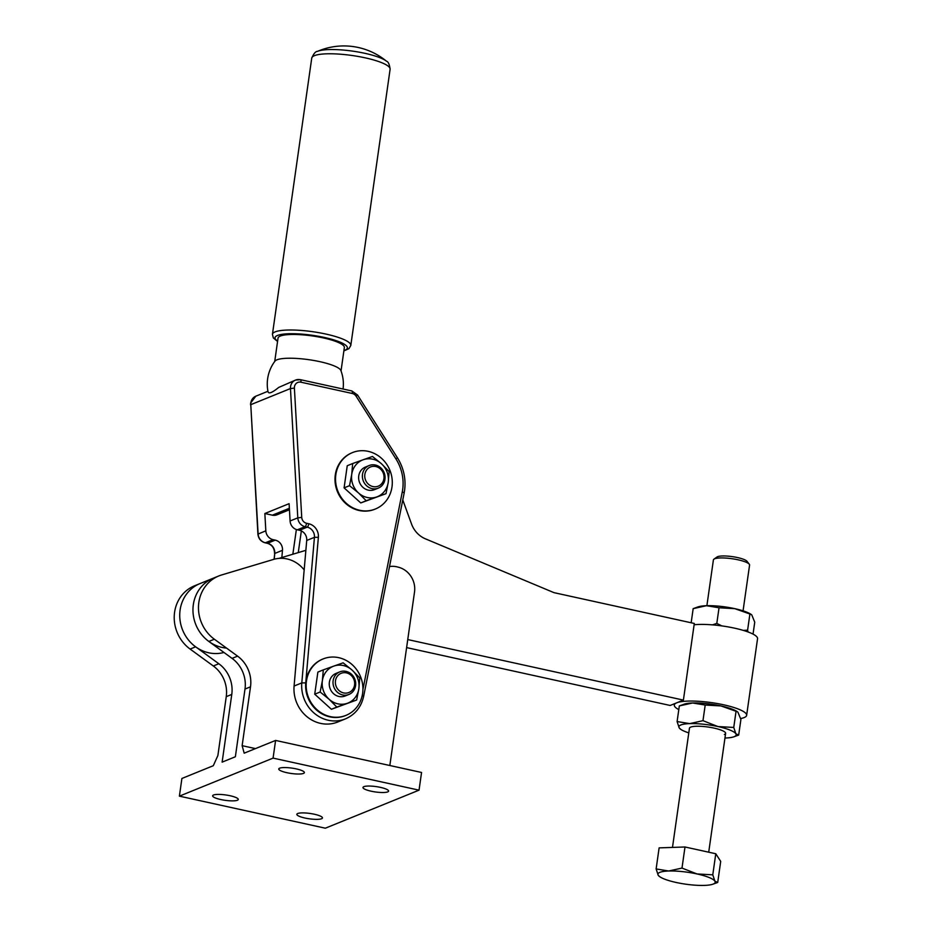 <?xml version="1.0" encoding="UTF-8"?>
<svg xmlns="http://www.w3.org/2000/svg" width="932" height="932" viewBox="0 0 932 932"><rect width="100%" height="100%" fill="white"/><g stroke="black" fill="none" stroke-linecap="round" stroke-linejoin="round"><path stroke-width="1.4" d="M226.534 648.089A36.534 33.634 -112.1 0 1 194.555 620.992A36.534 33.634 -112.1 0 1 213.265 578.201A36.534 33.634 -112.1 0 0 193.192 605.753A36.534 33.634 -112.1 0 0 208.85 641.461L232.068 658.376A30.441 28.03 67.9 0 1 242.728 671.937A30.441 28.03 67.9 0 1 245 689.051L235.365 756.761L222.131 762.131L231.777 694.422A30.441 28.03 67.9 0 0 229.505 677.308A30.441 28.03 67.9 0 0 218.834 663.747L195.627 646.82A36.534 33.634 -112.1 0 1 179.958 611.124A36.534 33.634 -112.1 0 1 200.042 583.56A36.534 33.634 -112.1 0 1 200.112 583.537M179.387 796.149L325.338 828.198L419.039 790.161L273.076 758.112L179.387 796.149L181.903 778.465L213.311 765.708L217.878 755.526L226.255 696.658A30.441 28.03 67.9 0 0 223.983 679.544A30.441 28.03 67.9 0 0 213.323 665.984L190.116 649.068A36.534 33.634 -112.1 0 1 174.447 613.361A36.534 33.634 -112.1 0 1 194.532 585.809L213.207 578.224M273.076 758.112L275.592 740.427L244.184 753.173L242.134 745.682L250.51 686.814A30.441 28.03 67.9 0 0 248.238 669.7A30.441 28.03 67.9 0 0 237.578 656.14L214.36 639.224A36.534 33.634 -112.1 0 1 198.702 603.517A36.534 33.634 -112.1 0 1 218.775 575.964A36.534 33.634 -112.1 0 1 221.548 574.986L273.659 559.386A30.441 28.03 -112.1 0 1 304.17 569.918M389.494 566.563A21.354 19.654 -112.1 0 1 397.813 567.064A21.308 19.619 -112.1 0 1 410.837 576.162A21.308 19.619 -112.1 0 1 414.519 592.018L389.832 765.51M213.51 795.019A12.943 2.703 8.1 0 1 228.014 795.322A12.943 2.703 8.1 0 1 238.254 799.458A12.943 2.703 8.1 0 1 237.369 800.262A12.943 2.703 8.1 0 1 222.876 799.959A12.943 2.703 8.1 0 1 212.636 795.812A12.943 2.703 8.1 0 1 213.51 795.019M297.716 813.508A12.943 2.703 8.1 0 1 312.22 813.811A12.943 2.703 8.1 0 1 322.46 817.958A12.943 2.703 8.1 0 1 321.575 818.75A12.943 2.703 8.1 0 1 307.082 818.447A12.943 2.703 8.1 0 1 296.842 814.312A12.943 2.703 8.1 0 1 297.716 813.508M363.853 786.666A12.943 2.703 8.1 0 1 378.357 786.957A12.943 2.703 8.1 0 1 388.597 791.105A12.943 2.703 8.1 0 1 387.712 791.897A12.943 2.703 8.1 0 1 373.208 791.606A12.943 2.703 8.1 0 1 362.979 787.458A12.943 2.703 8.1 0 1 363.853 786.666M279.647 768.178A12.943 2.703 8.1 0 1 294.151 768.469A12.943 2.703 8.1 0 1 304.391 772.616A12.943 2.703 8.1 0 1 303.506 773.409A12.943 2.703 8.1 0 1 289.002 773.117A12.943 2.703 8.1 0 1 278.773 768.97A12.943 2.703 8.1 0 1 279.647 768.178M242.134 745.682L255.45 748.606M275.592 740.427L421.555 772.477L419.039 790.161M375.095 509.128A30.441 28.03 -112.1 0 1 374.815 509.233A30.441 28.03 -112.1 0 1 346.145 503.874A30.441 28.03 -112.1 0 1 335.299 474.866A30.441 28.03 -112.1 0 1 351.912 452.824A30.441 28.03 -112.1 0 1 352.191 452.707M391.988 486.97A30.441 28.03 67.9 0 0 381.13 457.962A30.441 28.03 67.9 0 0 352.459 452.591A30.441 28.03 67.9 0 0 335.846 474.644A30.441 28.03 67.9 0 0 346.692 503.653A30.441 28.03 67.9 0 0 375.363 509.012A30.441 28.03 67.9 0 0 391.988 486.97M294.093 686.034L301.805 682.9A33.494 30.826 67.9 0 0 328.285 720.25A33.494 30.826 67.9 0 0 345.492 718.852L337.78 721.985A33.494 30.826 -112.1 0 1 320.561 723.383A33.494 30.826 -112.1 0 1 294.093 686.034L306.721 540.467A9.134 8.411 67.9 0 0 304.939 533.966A9.134 8.411 67.9 0 0 299.498 530.285L297.32 529.807L305.044 526.673L307.222 527.151A9.134 8.411 -112.1 0 1 312.663 530.832A9.134 8.411 -112.1 0 1 314.433 537.333L301.805 682.9L305.731 682.9A30.441 28.03 -112.1 0 0 345.725 715.473A30.441 28.03 -112.1 0 1 345.446 715.578A30.441 28.03 -112.1 0 1 316.775 710.219A30.441 28.03 -112.1 0 1 305.929 681.21A30.441 28.03 -112.1 0 1 322.542 659.169A30.441 28.03 -112.1 0 1 322.822 659.052M362.618 693.315A30.441 28.03 67.9 0 0 351.772 664.306A30.441 28.03 67.9 0 0 323.101 658.936A30.441 28.03 67.9 0 0 306.477 680.989A30.441 28.03 67.9 0 0 317.334 709.998A30.441 28.03 67.9 0 0 346.005 715.357A30.441 28.03 67.9 0 0 362.618 693.315M343.058 389.028A38.061 38.061 0 0 0 340.867 370.493A33.494 6.99 -171.9 0 0 312.581 360.265A33.494 6.99 -171.9 0 0 276.944 359.822A33.494 6.99 -171.9 0 0 274.987 361.127A38.061 38.061 0 0 0 268.043 391.766L268.043 391.755C268.742 394.108 272.295 392.663 278.691 387.432L295.526 380.081A9.134 8.411 67.9 0 0 293.207 381.538A9.134 8.411 67.9 0 0 290.539 386.687A9.134 8.411 67.9 0 0 290.458 388.562L297.797 517.854L301.735 517.4L294.395 388.108L290.458 388.562L250.778 404.674A9.134 8.411 -112.1 0 1 250.859 402.799A9.134 8.411 -112.1 0 1 253.527 397.638A9.134 8.411 -112.1 0 1 255.834 396.182L267.95 391.265M297.32 529.807A9.134 8.411 -112.1 0 1 292.298 526.662A9.134 8.411 -112.1 0 1 290.085 520.976L289.095 503.676L264.851 513.52L272.354 515.175A9.134 8.411 67.9 0 0 277.049 514.79L289.444 509.757M281.848 557.522L282.478 550.311A9.134 8.411 67.9 0 0 280.695 543.81A9.134 8.411 67.9 0 0 275.255 540.129L273.076 539.651A9.134 8.411 -112.1 0 1 268.055 536.506A9.134 8.411 -112.1 0 1 265.83 530.821L264.851 513.52M341.03 370.936L344.351 347.554A33.494 6.99 -171.9 0 0 317.847 336.825A33.494 6.99 -171.9 0 0 280.322 336.056A33.494 6.99 -171.9 0 0 278.039 338.118L274.719 361.488M375.817 466.536A10.357 9.53 -112.1 0 1 383.926 478.652A10.357 9.53 -112.1 0 1 372.963 486.574A10.357 9.53 -112.1 0 1 364.843 474.458A10.357 9.53 -112.1 0 1 375.817 466.536M375.398 465.033A12.174 11.207 -112.1 0 1 384.974 475.914A12.174 11.207 -112.1 0 1 378.31 488.112A12.174 11.207 -112.1 0 1 372.043 488.613A12.174 11.207 -112.1 0 1 362.478 477.732A12.174 11.207 -112.1 0 1 369.142 465.534A12.174 11.207 -112.1 0 1 375.398 465.033M369.142 465.534L365.402 467.06A12.174 11.207 67.9 0 0 358.75 475.879A12.174 11.207 67.9 0 0 368.303 490.139A12.174 11.207 67.9 0 0 374.559 489.626L378.31 488.112M333.854 666.089L343.116 662.827L352.098 670.096L359.787 677.89L358.855 688.69L356.641 700.014L347.368 703.287A19.793 18.221 67.9 0 0 358.855 688.69A19.793 18.221 67.9 0 0 352.098 670.096A19.793 18.221 67.9 0 0 343.337 665.53A19.793 18.221 67.9 0 0 333.854 666.089A19.793 18.221 67.9 0 0 322.367 680.686A19.793 18.221 67.9 0 0 329.124 699.28A19.793 18.221 67.9 0 0 337.885 703.846A19.793 18.221 67.9 0 0 347.368 703.287L336.825 707.073L329.124 699.28L320.154 692.01L322.367 680.686L323.299 669.875L333.854 666.089M363.212 459.744L372.485 456.482L381.456 463.752L389.157 471.545L388.225 482.345L386.011 493.669L376.738 496.942A19.793 18.221 67.9 0 0 388.225 482.345A19.793 18.221 67.9 0 0 381.456 463.752A19.793 18.221 67.9 0 0 372.707 459.185A19.793 18.221 67.9 0 0 363.212 459.744A19.793 18.221 67.9 0 0 351.737 474.341A19.793 18.221 67.9 0 0 358.494 492.935A19.793 18.221 67.9 0 0 367.255 497.502A19.793 18.221 67.9 0 0 376.738 496.942L366.194 500.729L358.494 492.935L349.523 485.665L351.737 474.341L352.669 463.53L363.212 459.744M364.96 53.334A36.837 7.689 8.1 0 1 386.477 61.197L386.477 61.197A66.976 66.976 0 0 0 317.474 51.377A36.837 7.689 8.1 0 1 364.96 53.334M346.448 672.881A10.357 9.53 -112.1 0 1 354.568 684.997A10.357 9.53 -112.1 0 1 343.593 692.919A10.357 9.53 -112.1 0 1 335.473 680.803A10.357 9.53 -112.1 0 1 346.448 672.881M346.04 671.378A12.174 11.207 -112.1 0 1 355.605 682.259A12.174 11.207 -112.1 0 1 348.941 694.457A12.174 11.207 -112.1 0 1 342.685 694.957A12.174 11.207 -112.1 0 1 333.108 684.076A12.174 11.207 -112.1 0 1 339.772 671.879A12.174 11.207 -112.1 0 1 346.04 671.378M348.941 694.457L345.19 695.971A12.174 11.207 -112.1 0 1 338.933 696.484A12.174 11.207 -112.1 0 1 329.38 682.224A12.174 11.207 -112.1 0 1 336.033 673.405L339.772 671.879M386.011 493.669L360.766 502.93L344.094 487.867L347.24 465.732L352.669 463.53M360.766 502.93L366.194 500.729M344.094 487.867L349.523 485.665M356.641 700.014L331.396 709.275L314.725 694.2L317.882 672.077L323.299 669.875M331.396 709.275L336.825 707.073M314.725 694.2L320.154 692.01M298.263 552.606L301.351 530.914M292.846 554.225L296.364 529.527M740.707 718.525A36.534 7.631 -171.9 0 0 744.155 717.582A36.534 7.631 -171.9 0 0 746.637 715.333A36.534 7.631 -171.9 0 0 717.733 703.625A36.534 7.631 -171.9 0 0 676.795 702.786L670.178 705.466L406.608 647.6M223.96 652.47L223.435 652.61A36.534 33.634 -112.1 0 1 181.332 626.362A36.534 33.634 -112.1 0 1 200.042 583.56M402.775 499.925L411.525 523.994A24.36 22.426 67.9 0 0 417 532.941A24.36 22.426 67.9 0 0 425.388 538.824L553.969 592.647L694.305 623.461L683.401 700.095L407.75 639.573M674.488 703.718L674.302 705.035A36.534 7.631 -171.9 0 1 676.795 702.786L683.401 700.095M278.971 558.385L305.871 550.323M694.13 624.766A36.534 7.631 8.1 0 1 734.591 628.168A36.534 7.631 8.1 0 1 757.553 638.688L746.637 715.333M674.302 705.035A36.534 7.631 -171.9 0 0 678.799 709.602M706.456 605.707L693.175 608.643L698.021 606.907A28.927 6.035 8.1 0 1 706.456 605.707A28.927 6.035 8.1 0 1 734.789 608.654A28.927 6.035 8.1 0 1 751.239 614.479L734.789 608.654L719.038 607.769L706.456 605.707M753.044 634.121L754.745 622.168L751.74 614.84M691.16 622.762L693.175 608.643M712.432 624.859L716.813 623.403L719.038 607.769M743.258 630.382L747.604 630.172L748.012 631.943M716.813 623.403L721.787 625.896M747.604 630.172L749.829 614.538M706.887 605.695L713.399 559.922A18.267 3.81 8.1 0 1 713.935 559.177A18.267 3.81 8.1 0 1 738.109 559.817A18.267 3.81 8.1 0 1 749.27 564.21A18.267 3.81 8.1 0 1 749.573 565.072L743.06 610.844M713.935 559.177L716.953 557.021A15.529 3.239 8.1 0 1 737.492 557.557A15.529 3.239 8.1 0 1 746.986 561.297L749.27 564.21M681.991 868.076L668.698 871.012L656.128 868.939L659.122 847.864L684.997 846.99L715.776 853.747L720.704 861.378L717.71 882.464L714.891 881.148L712.782 874.833L697.031 873.948L681.991 868.076L684.997 846.99M715.776 853.747L712.782 874.833M656.128 868.939L658.225 875.264A28.927 6.035 8.1 0 1 668.698 871.012A28.927 6.035 8.1 0 1 697.031 873.948A28.927 6.035 8.1 0 1 714.891 881.148A28.927 6.035 8.1 0 1 712.852 884.2L717.71 882.464M658.225 875.264L659.635 876.628A28.927 6.035 8.1 0 1 658.225 875.264M712.852 884.2A28.927 6.035 8.1 0 1 704.417 885.4A28.927 6.035 8.1 0 1 676.084 882.453A28.927 6.035 8.1 0 1 659.635 876.628M677.098 721.554L689.68 723.616A28.927 6.035 -171.9 0 0 680.873 724.956A28.927 6.035 -171.9 0 0 679.207 727.869L677.098 721.554L679.323 705.92L692.616 702.984A28.927 6.035 8.1 0 1 720.949 705.932A28.927 6.035 8.1 0 1 737.387 711.757L720.949 705.932L705.198 705.046L692.616 702.984A28.927 6.035 8.1 0 0 684.181 704.184L679.323 705.92M724.956 738.028A28.927 6.035 -171.9 0 0 725.387 738.016A28.927 6.035 -171.9 0 0 733.822 736.816A28.927 6.035 -171.9 0 0 734.206 736.664A28.927 6.035 -171.9 0 0 735.861 733.764A28.927 6.035 -171.9 0 0 718.001 726.564L733.752 727.438L735.861 733.764L738.68 735.08L733.822 736.816M672.485 847.409L689.447 728.242A18.267 3.81 8.1 0 1 690.694 727.111A18.267 3.81 8.1 0 1 711.163 727.531A18.267 3.81 8.1 0 1 725.62 733.391A18.267 3.81 8.1 0 1 724.374 734.509M738.68 735.08L740.905 719.446L737.888 712.118M702.973 720.681L718.001 726.564A28.927 6.035 -171.9 0 0 689.68 723.616L702.973 720.681L705.198 705.046M680.616 729.243L679.207 727.869A28.927 6.035 -171.9 0 0 680.616 729.243A28.927 6.035 -171.9 0 0 688.795 732.878M733.752 727.438L735.977 711.815M226.255 696.658L231.777 694.422M190.116 649.068L195.627 646.82M208.85 641.461L214.36 639.224M245 689.051L250.51 686.814M232.068 658.376L237.578 656.14M213.323 665.984L218.834 663.747M290.085 520.976L297.797 517.854A9.134 8.411 67.9 0 0 300.022 523.528A9.134 8.411 67.9 0 0 305.044 526.673A3.041 1.002 -77.6 0 0 305.941 525.485A3.041 1.002 -77.6 0 0 306.558 523.271A6.093 5.604 -112.1 0 1 301.735 517.4M306.721 540.467L314.433 537.333L318.371 537.333A12.174 11.207 67.9 0 0 308.737 523.749L306.558 523.271M300.209 379.697A9.134 8.411 67.9 0 0 295.526 380.081L300.442 379.673A3.041 1.002 -77.6 0 0 300.209 379.697M294.395 388.108A6.093 5.604 -112.1 0 1 300.896 382.19A3.041 1.002 -77.6 0 0 300.873 380.244A3.041 1.002 -77.6 0 0 300.442 379.673L351.842 390.951A3.041 1.002 -77.6 0 0 351.609 390.974M299.498 530.285L307.222 527.151A3.041 1.002 -77.6 0 0 308.119 525.974A3.041 1.002 -77.6 0 0 308.737 523.749M300.896 382.19L352.284 393.479A3.041 1.002 -77.6 0 0 352.261 391.522A3.041 1.002 -77.6 0 0 351.842 390.951L357.562 395.028L397.382 457.694L395.914 458.882A42.627 39.237 -112.1 0 1 402.659 489.661A42.627 39.237 -112.1 0 1 402.263 492.003A3.041 0.687 11.3 0 1 403.906 492.69A3.041 0.687 11.3 0 1 404.15 493.04L363.666 696.251A3.041 0.687 -168.7 0 0 363.422 695.901A3.041 0.687 -168.7 0 0 362.257 695.354M305.731 682.9L318.371 537.333M352.284 393.479A6.093 5.604 -112.1 0 1 356.094 396.205L357.562 395.028M356.094 396.205L395.914 458.882M402.263 492.003L362.921 689.47M274.253 559.212L274.754 553.445L282.478 550.311M274.066 559.27L274.754 553.445A9.134 8.411 67.9 0 0 272.971 546.944A9.134 8.411 67.9 0 0 267.542 543.263L265.364 542.774A9.134 8.411 -112.1 0 1 260.343 539.64A9.134 8.411 -112.1 0 1 258.117 533.954L250.778 404.674L257.908 534.129L265.83 530.821M264.909 542.669A3.041 1.002 -77.6 0 0 265.119 542.808A3.041 1.002 -77.6 0 0 265.364 542.774L273.076 539.651M267.1 543.158A3.041 1.002 -77.6 0 0 267.309 543.286L267.309 543.286A3.041 1.002 -77.6 0 0 267.542 543.263L275.255 540.129M343.873 350.91L348.929 348.673L350.805 345.469A39.575 8.26 8.1 0 0 325.944 334.075A39.575 8.26 8.1 0 0 275.126 331.885A39.575 8.26 8.1 0 0 272.435 334.32L311.742 58.099A39.575 8.26 8.1 0 1 314.433 55.664A39.575 8.26 8.1 0 1 365.251 57.854A39.575 8.26 8.1 0 1 390.112 69.248C389.483 64.378 388.283 61.687 386.477 61.197M277.608 341.135A36.534 7.631 8.1 0 1 285.518 333.924A36.534 7.631 8.1 0 1 324.418 337.466A36.534 7.631 8.1 0 1 344.875 350.234A36.534 7.631 8.1 0 1 343.92 350.572M363.457 696.437A3.041 0.687 -168.7 0 0 363.666 696.251C361.243 707.062 355.185 714.588 345.492 718.852M272.354 515.175L289.363 508.266M213.265 578.201L218.775 575.964M404.15 493.04L404.57 490.535C406.084 478.838 403.684 467.887 397.382 457.694M250.568 404.838L250.65 402.985L255.834 396.182M274.556 553.62C274.521 548.237 272.097 544.801 267.309 543.286L265.119 542.808C260.844 541.55 258.444 538.661 257.908 534.129M272.435 334.32L273.344 337.932L277.561 341.473M350.805 345.469L390.112 69.248M317.474 51.377C315.61 51.353 313.7 53.59 311.742 58.099M708.716 852.197L725.62 733.391"/></g></svg>
